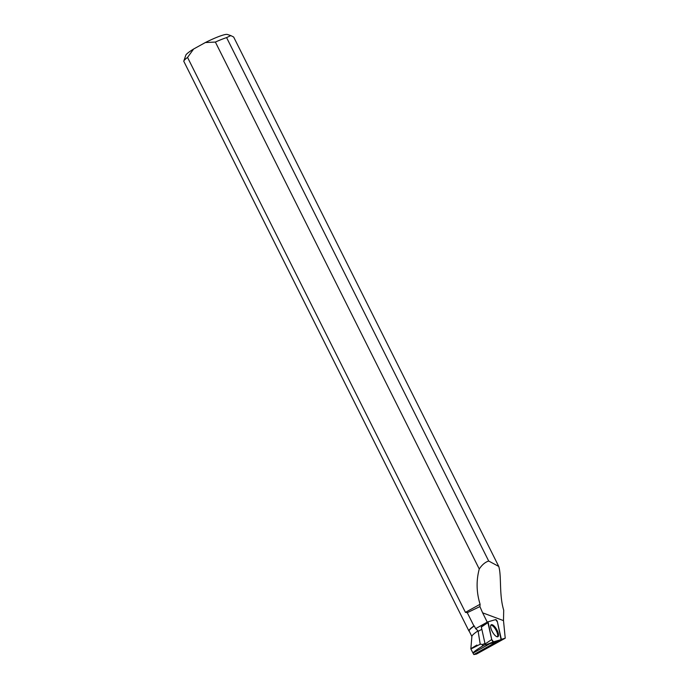 <?xml version="1.0" encoding="UTF-8"?>
<svg xmlns="http://www.w3.org/2000/svg" width="689" height="689" viewBox="0 0 689 689"><rect width="100%" height="100%" fill="white"/><g stroke="black" fill="none" stroke-linecap="round" stroke-linejoin="round"><path stroke-width="1.03" d="M501.075 639.65L497.424 621.934L495.632 619.618L488.07 621.797L491.722 639.513L493.513 641.829L501.075 639.65A1.766 0.629 60.8 0 0 501.101 639.642A1.766 0.629 60.8 0 0 501.239 638.841L497.424 621.934A1.766 0.629 60.8 0 0 496.623 620.307A1.766 0.629 60.8 0 0 495.641 619.618L488.07 621.797A1.766 0.629 60.8 0 0 487.993 621.84A1.766 0.629 60.8 0 0 487.907 622.615L491.722 639.513A1.766 0.629 60.8 0 0 492.523 641.149A1.766 0.629 60.8 0 0 493.513 641.829L501.075 639.65L493.367 642.725L485.788 644.904L485.099 644.008L481.301 626.835M493.901 634.138A6.847 2.437 60.8 0 0 497.854 636.731A6.847 2.437 60.8 0 0 495.245 627.317A6.847 2.437 60.8 0 0 491.179 624.785A6.847 2.437 60.8 0 0 493.901 634.138M484.944 643.311L482.894 644.456L482.085 646.342L485.332 644.525M467.271 612.685L465.437 612.357L187.546 57.42A27.853 3.54 153.4 0 0 183.799 61.097A27.853 3.54 153.4 0 0 183.765 61.252L468.951 631.029A27.853 3.54 -26.6 0 1 473.92 625.965L467.271 612.685L479.914 606.578L482.627 612.831L503.495 620.608L505.235 638.203L476.461 654.094L473.817 654.55L473.016 653.103L489.698 643.776M488.699 561.035L226.586 37.602L230.824 35.595L233.649 37.017L498.758 566.436L488.699 561.035C485.202 562.129 482.05 564.791 479.251 569.002C476.142 580.689 476.426 592.445 480.095 604.27L479.914 606.578M503.495 620.608L503.702 610.17C498.965 594.616 501.687 576.159 498.758 566.436M471.887 636.524L469.175 631.107A27.681 3.514 -26.6 0 1 474.29 625.948L473.92 625.965M476.909 645.05C467.934 650.382 469.037 650.097 480.216 644.206L478.054 630.814A27.681 3.514 -26.6 0 0 471.896 636.36L470.845 648.866L473.016 653.103C473.3 652.147 476.323 649.891 482.085 646.342M480.216 644.206L482.894 644.456M465.437 612.357L480.095 604.27M478.054 630.814L475.634 628.644L474.29 625.948M475.634 628.644L487.252 622.15A7.131 2.541 -119.2 0 1 487.338 622.322M501.282 639.34L505.235 638.203M487.252 622.15L482.627 612.831M226.586 37.602A27.853 3.54 153.4 0 0 215.373 42.055L479.251 569.002M187.546 57.42L193.626 49.014L205.339 42.546L215.373 42.055M193.626 49.014A23.392 2.971 153.4 0 0 185.806 55.223L183.799 61.097M230.824 35.595L227.301 34.45A23.392 2.971 153.4 0 0 205.339 42.546M490.861 625.121A6.787 2.42 -119.2 0 1 496.347 630.779A6.787 2.42 -119.2 0 1 497.406 636.817M481.292 626.844L483.721 625.026M473.817 654.55L498.965 640.494M481.49 626.689L487.941 621.9M485.099 644.008L491.722 639.513M487.907 622.615L481.292 627.111M493.513 641.829L485.788 644.904M478.08 631.4L481.792 629.324M493.367 642.725L501.101 639.642M482.825 625.69L487.993 621.84"/></g></svg>
